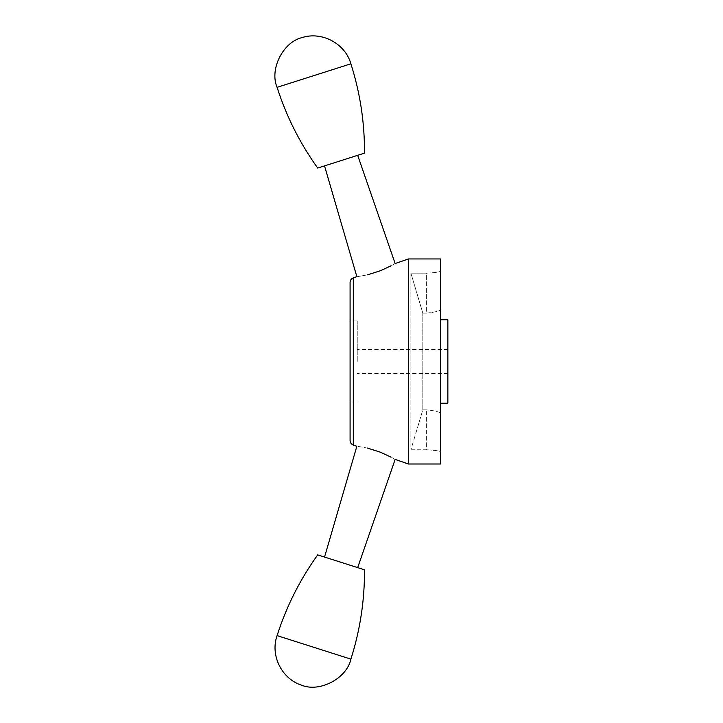 <?xml version="1.0" encoding="UTF-8"?>
<svg xmlns="http://www.w3.org/2000/svg" width="723" height="723" viewBox="0 0 723 723"><rect width="100%" height="100%" fill="white"/><g stroke="black" fill="none" stroke-linecap="round" stroke-linejoin="round"><path stroke-width="0.54" stroke-dasharray="3.62 2.71" d="M408.504 258.942L408.504 464.003M380.56 452.264L367.474 448.088C353.574 445.576 353.574 445.576 367.474 448.088M395.147 459.421L391.107 457.18M395.147 263.524L391.107 265.766M367.474 274.848L380.56 270.682L367.474 274.848C353.574 277.37 353.574 277.37 367.474 274.848L380.56 270.682M422.81 409.86L426.389 409.86L422.81 409.86L422.81 313.086L422.81 409.86L410.89 449.787L422.81 409.86M426.389 313.086L422.81 313.086L426.389 313.086C435.119 312.255 439.891 311.007 440.696 309.354L440.696 413.592C439.891 411.929 435.119 410.691 426.389 409.86C435.129 410.691 439.891 411.929 440.696 413.592L440.696 309.354C439.882 311.017 435.119 312.255 426.389 313.086L426.389 273.158C435.083 272.716 439.855 272.011 440.696 271.062C439.864 272.011 435.092 272.707 426.389 273.158L426.389 313.086M410.89 273.158L410.89 449.787L410.89 273.158L422.81 313.086L410.89 273.158L426.389 273.158L410.89 273.158M440.696 271.062L440.696 451.884C439.864 450.935 435.092 450.23 426.389 449.787C435.083 450.23 439.855 450.935 440.696 451.884L440.696 271.062M410.89 449.787L426.389 449.787L426.389 409.86L426.389 449.787L410.89 449.787M357.243 361.473L357.243 320.94L357.243 361.473M447.853 361.473L447.853 349.552L447.853 361.473M447.853 319.747L447.853 403.199M440.696 361.473L440.696 319.747L440.696 361.473M440.696 413.592L440.696 451.884L440.696 413.592M440.696 258.942L440.696 464.003M350.086 282.404L350.086 440.542M350.086 361.473L350.086 320.94L350.086 361.473M333.249 559.927L357.65 567.709L333.249 559.927M357.677 567.627L324.528 557.062M277.099 635.616L350.89 659.141M344.473 159.44L324.51 165.802L344.473 159.44M350.89 63.796L277.099 87.329M357.677 155.318L324.528 165.883M353.303 277.885L353.303 445.052M447.853 349.552L357.243 349.552M447.853 373.393L357.243 373.393M357.243 320.94L350.086 320.94M357.243 402.006L350.086 402.006"/><path stroke-width="1.08" d="M357.677 567.627L395.147 459.421L408.504 464.003L408.504 258.942L395.147 263.524L357.677 155.318M391.107 457.18L380.56 452.264C399.602 461.346 399.602 461.346 380.56 452.264L367.474 448.088C353.574 445.576 353.574 445.576 367.474 448.088M367.474 274.848C353.574 277.37 353.574 277.37 367.474 274.848L380.56 270.682C399.602 261.599 399.602 261.599 380.56 270.682L391.107 265.766M440.696 403.199L447.853 403.199L447.853 319.747L440.696 319.747M408.504 464.003L440.696 464.003L440.696 258.942L408.504 258.942M353.303 277.885L353.303 445.052C351.279 444.238 350.203 442.729 350.086 440.542L350.086 282.404C350.203 280.208 351.279 278.707 353.303 277.885L356.855 276.674L324.528 165.883M350.89 659.141C360.135 630.076 364.672 600.298 364.491 569.796L317.713 554.884C299.918 579.656 286.371 606.561 277.099 635.616C269.977 655.345 281.853 679.141 301.898 685.305C319.991 692.589 346.886 678.228 350.89 659.141L277.099 635.616M301.898 37.632C282.937 42.169 269.317 69.444 277.099 87.329L350.89 63.796C345.278 43.588 321.816 31.062 301.898 37.632M277.099 87.329C286.38 116.385 299.918 143.29 317.713 168.061L364.491 153.14C364.672 122.648 360.144 92.86 350.89 63.796M353.303 445.052L356.855 446.272L324.528 557.062"/></g></svg>
